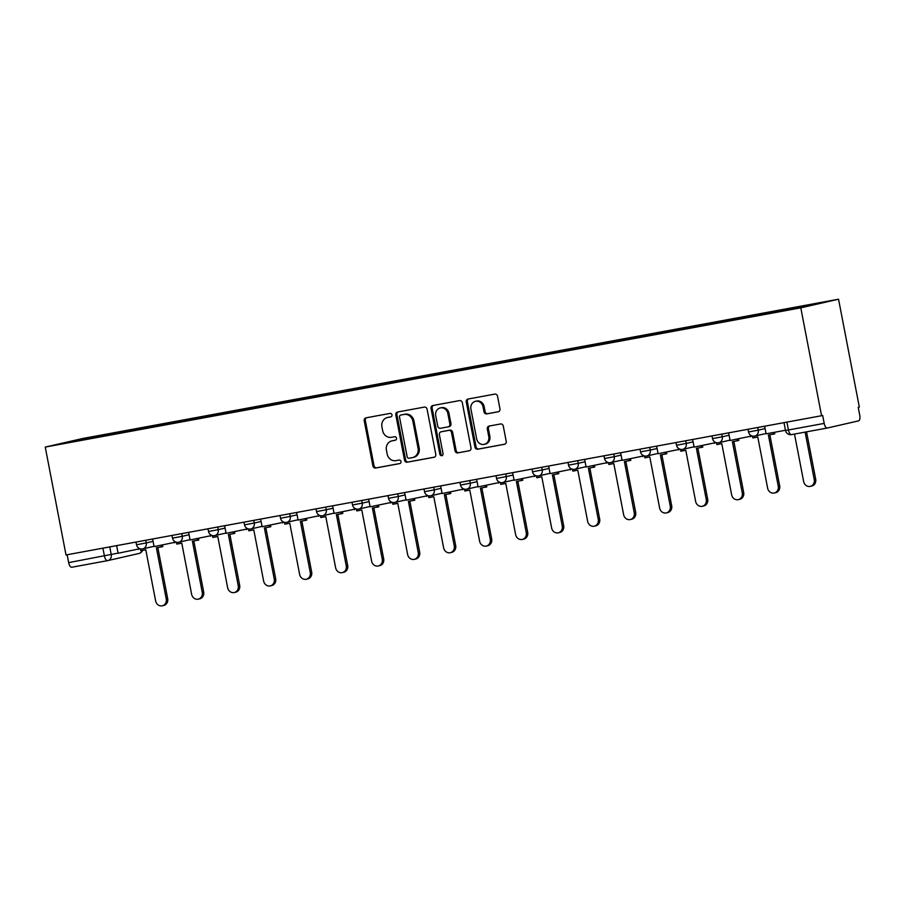 <?xml version="1.0" encoding="UTF-8"?>
<svg xmlns="http://www.w3.org/2000/svg" width="905" height="905" viewBox="0 0 905 905"><rect width="100%" height="100%" fill="white"/><g stroke="black" fill="none" stroke-linecap="round" stroke-linejoin="round"><path stroke-width="1.36" d="M391.989 414.863A1.787 1.618 -102.9 0 0 390.066 413.404L366.005 417.839A2.557 2.308 -102.9 0 0 364.217 420.757L372.917 465.928A2.557 2.308 -102.9 0 0 375.666 468.021L399.739 463.586A1.787 1.618 -102.9 0 0 399.06 460.068L395.938 460.645A8.179 7.364 -102.9 0 1 387.148 453.948L386.424 450.192A8.179 7.364 -102.9 0 1 391.854 440.882A8.179 7.364 -102.9 0 1 392.125 440.826L395.236 440.249A1.787 1.618 -102.9 0 0 394.569 436.73L391.446 437.307A8.179 7.364 -102.9 0 1 382.657 430.622L381.933 426.855A8.179 7.364 -102.9 0 1 387.351 417.544A8.179 7.364 -102.9 0 1 387.634 417.488L390.745 416.911A1.787 1.618 -102.9 0 0 391.989 414.863M498.18 411.798A2.557 2.308 -102.9 0 0 499.967 408.868L497.524 396.198A2.557 2.308 -102.9 0 0 494.775 394.105L468.043 399.026A2.557 2.308 -102.9 0 0 466.267 401.956L474.967 447.127A2.557 2.308 -102.9 0 0 477.716 449.219L504.447 444.287A2.557 2.308 -102.9 0 0 506.223 441.369L503.282 426.051A2.557 2.308 -102.9 0 0 500.533 423.97L489.085 426.074A2.557 2.308 -102.9 0 0 487.309 429.004L488.768 436.595A6.833 6.165 -102.9 0 1 484.232 444.366A6.833 6.165 -102.9 0 1 476.652 438.823L470.928 409.083A6.833 6.165 -102.9 0 1 475.464 401.311A6.833 6.165 -102.9 0 1 483.044 406.854L483.994 411.809A2.557 2.308 -102.9 0 0 486.743 413.902L498.361 411.752M800.801 307.836L821.57 415.723L66.02 554.957L45.25 447.07L800.801 307.836L838.55 299.204L83 438.439L45.25 447.07M427.081 409.173A2.557 2.308 -102.9 0 0 424.332 407.092L397.6 412.013A2.557 2.308 -102.9 0 0 395.824 414.943L404.512 460.102A2.557 2.308 -102.9 0 0 407.261 462.195L433.993 457.274A2.557 2.308 -102.9 0 0 435.78 454.344L427.081 409.173M432.828 405.519L459.559 400.598A2.557 2.308 -102.9 0 1 462.308 402.691L470.996 447.851A2.557 2.308 -102.9 0 1 469.22 450.781L457.783 452.885A2.557 2.308 -102.9 0 1 455.034 450.792L451.505 432.477A2.557 2.308 -102.9 0 0 448.756 430.384L441.165 431.787A2.557 2.308 -102.9 0 0 439.389 434.717L443.054 453.778A1.787 1.618 -102.9 0 1 439.887 454.367L431.04 408.449A2.557 2.308 -102.9 0 1 432.828 405.519M821.57 415.723L822.668 415.474L824.195 423.393A5.204 2.251 79.6 0 0 827.34 428.008A5.204 2.251 79.6 0 0 827.385 428.008L858.528 420.882A5.204 2.251 79.6 0 0 859.75 415.259L858.223 407.341L859.32 407.08L838.55 299.204M107.525 560.659L71.834 567.231A5.204 2.251 -100.4 0 1 71.8 567.243A5.204 2.251 -100.4 0 1 68.656 562.627L118.069 553.113M67.14 554.742L68.656 562.627M98.34 436.979L59.492 444.016L77.988 439.785L116.756 432.647L116.541 433.619M785.348 310.257L785.529 309.408L788.119 308.809L116.756 432.647M785.529 309.408L824.308 302.259L805.812 306.49L764.454 314.227L98.272 436.877M119.539 433.065L119.347 432.058M77.988 439.785L78.509 440.52M391.107 416.798L388.731 417.239A8.179 7.364 -102.9 0 0 388.46 417.296A8.179 7.364 -102.9 0 0 388.177 417.363M392.68 440.701A8.179 7.364 -102.9 0 1 392.951 440.633A8.179 7.364 -102.9 0 1 393.223 440.577L395.598 440.135M366.672 417.714A2.557 2.308 -102.9 0 0 365.326 420.508L374.014 465.679A2.557 2.308 -102.9 0 0 376.763 467.772L400.089 463.473M398.279 411.888A2.557 2.308 -102.9 0 0 396.922 414.682L405.621 459.853A2.557 2.308 -102.9 0 0 408.37 461.946L434.423 457.149M400.768 415.067A1.787 1.618 -102.9 0 0 399.524 417.115L407.16 456.765A1.787 1.618 -102.9 0 0 409.083 458.224L412.363 457.625A8.179 7.364 -102.9 0 0 412.646 457.568A8.179 7.364 -102.9 0 0 418.065 448.258L412.85 421.153A8.179 7.364 -102.9 0 0 404.06 414.456L401.865 414.818A1.787 1.618 -102.9 0 0 401.752 414.841M413.472 457.364A8.179 7.364 -102.9 0 0 413.743 457.308A8.179 7.364 -102.9 0 0 419.173 447.998L418.065 448.258M401.865 414.818L405.157 414.207A8.179 7.364 -102.9 0 1 413.947 420.904L419.173 447.998M469.65 450.656L457.783 452.885M442.093 431.572A2.557 2.308 -102.9 0 1 442.262 431.538L449.853 430.135A2.557 2.308 -102.9 0 1 452.602 432.228L456.131 450.543A2.557 2.308 -102.9 0 0 458.88 452.636M433.495 405.395A2.557 2.308 -102.9 0 0 432.149 408.2L440.984 454.118A1.787 1.618 -102.9 0 0 442.398 455.588M447.839 413.472A6.833 6.165 -102.9 0 0 440.26 407.929A6.833 6.165 -102.9 0 0 435.724 415.7L437.737 426.176A2.557 2.308 -102.9 0 0 440.486 428.269L448.077 426.877A2.557 2.308 -102.9 0 0 449.864 423.947L447.839 413.472L448.948 413.223A6.833 6.165 -102.9 0 0 441.357 407.669L440.26 407.929M448.247 426.832L449.174 426.617A2.557 2.308 -102.9 0 0 450.962 423.698L449.864 423.947M448.948 413.223L450.962 423.698M475.464 401.311L476.562 401.051A6.833 6.165 -102.9 0 1 484.141 406.605L485.103 411.56A2.557 2.308 -102.9 0 0 487.852 413.653L498.61 411.662M484.232 444.366L485.329 444.117A6.833 6.165 -102.9 0 0 489.865 436.334L488.768 436.595M489.763 425.95A2.557 2.308 -102.9 0 0 488.406 428.744L489.865 436.334M468.722 398.901A2.557 2.308 -102.9 0 0 467.365 401.707L476.064 446.866A2.557 2.308 -102.9 0 0 478.813 448.959L504.866 444.163M140.467 548.86L140.818 550.726L145.784 549.81L155.626 600.931A5.984 5.396 -102.9 0 0 162.278 605.796A5.984 5.396 -102.9 0 0 166.249 598.974L167.674 598.646A5.984 5.396 77.1 0 1 163.703 605.468L162.278 605.796M162.493 545.07L162.787 546.609L156.395 547.853L166.249 598.974M157.843 547.582L167.674 598.646M139.981 548.724L118.091 553.249L116.632 545.625M138.635 549.459L138.307 547.785M161.362 546.937L161.056 545.33M176.464 542.219L176.826 544.086L181.781 543.17L191.634 594.302A5.984 5.396 -102.9 0 0 198.274 599.155A5.984 5.396 -102.9 0 0 202.245 592.345L203.682 592.017A5.984 5.396 77.1 0 1 199.7 598.839L198.274 599.155M198.5 538.43L198.795 539.98L192.403 541.213L202.245 592.345M193.84 540.952L203.682 592.017M175.989 542.084L154.099 546.62L152.628 538.995M174.631 542.83L174.314 541.156M197.358 540.308L197.052 538.701M212.46 535.59L212.822 537.457L217.788 536.541L227.63 587.662A5.984 5.396 -102.9 0 0 234.271 592.526A5.984 5.396 -102.9 0 0 238.241 585.716L239.678 585.388A5.984 5.396 77.1 0 1 235.707 592.198L234.271 592.526M234.497 531.801L234.791 533.339L228.399 534.584L238.241 585.716M229.847 534.312L239.678 585.388M211.985 535.455L190.095 539.98L188.625 532.355M210.639 536.201L210.311 534.527M233.366 533.667L233.049 532.061M248.468 528.95L248.818 530.816L253.785 529.9L263.627 581.033A5.984 5.396 -102.9 0 0 270.278 585.897A5.984 5.396 -102.9 0 0 274.249 579.076L275.674 578.748A5.984 5.396 77.1 0 1 271.704 585.569L270.278 585.897M270.493 525.16L270.787 526.71L264.396 527.943L274.249 579.076M265.844 527.683L275.674 578.748M247.981 528.814L226.092 533.35L224.632 525.726M246.635 529.561L246.318 527.887M269.362 527.038L269.057 525.432M284.464 522.321L284.826 524.187L289.781 523.271L299.634 574.404A5.984 5.396 -102.9 0 0 306.275 579.257A5.984 5.396 -102.9 0 0 310.245 572.446L311.682 572.118A5.984 5.396 77.1 0 1 307.7 578.928L306.275 579.257M306.501 518.531L306.795 520.07L300.403 521.314L310.245 572.446M301.84 521.054L311.682 572.118M283.989 522.185L262.099 526.71L260.629 519.085M282.632 522.932L282.315 521.257M305.358 520.398L305.053 518.803M320.46 515.692L320.823 517.547L325.789 516.631L335.631 567.763A5.984 5.396 -102.9 0 0 342.271 572.627A5.984 5.396 -102.9 0 0 346.242 565.806L347.678 565.478A5.984 5.396 77.1 0 1 343.708 572.299L342.271 572.627M342.497 511.902L342.791 513.44L336.4 514.685L346.242 565.806M337.848 514.413L347.678 565.478M319.985 515.556L298.096 520.081L296.625 512.456M318.639 516.291L318.311 514.617M341.366 513.769L341.049 512.162M356.468 509.051L356.819 510.918L361.785 510.001L371.627 561.134A5.984 5.396 -102.9 0 0 378.279 565.987A5.984 5.396 -102.9 0 0 382.249 559.177L383.675 558.849A5.984 5.396 77.1 0 1 379.704 565.659L378.279 565.987M378.494 505.262L378.799 506.8L372.396 508.044L382.249 559.177M373.844 507.784L383.675 558.849M355.982 508.915L334.092 513.44L332.633 505.827M354.636 509.662L354.319 507.988M377.362 507.128L377.057 505.533M392.465 502.422L392.827 504.277L397.781 503.372L407.635 554.494A5.984 5.396 -102.9 0 0 414.275 559.358A5.984 5.396 -102.9 0 0 418.246 552.536L419.682 552.208A5.984 5.396 77.1 0 1 415.7 559.03L414.275 559.358M414.501 498.632L414.795 500.171L408.404 501.415L418.246 552.536M409.841 501.144L419.682 552.208M391.989 502.286L370.1 506.811L368.629 499.187M390.632 503.022L390.315 501.347M413.359 500.499L413.053 498.893M428.461 495.782L428.823 497.648L433.789 496.732L443.631 547.864A5.984 5.396 -102.9 0 0 450.271 552.717A5.984 5.396 -102.9 0 0 454.253 545.907L455.679 545.579A5.984 5.396 77.1 0 1 451.708 552.389L450.271 552.717M450.498 491.992L450.792 493.53L444.4 494.775L454.253 545.907M445.848 494.515L455.679 545.579M427.986 495.646L406.096 500.182L404.626 492.558M426.64 496.393L426.312 494.718M449.366 493.859L449.05 492.263M464.469 489.153L464.831 491.019L469.786 490.103L479.627 541.224A5.984 5.396 -102.9 0 0 486.279 546.088A5.984 5.396 -102.9 0 0 490.25 539.267L491.675 538.939A5.984 5.396 77.1 0 1 487.705 545.76L486.279 546.088M486.494 485.363L486.8 486.901L480.408 488.146L490.25 539.267M481.845 487.874L491.675 538.939M463.994 489.017L442.104 493.542L440.633 485.917M462.636 489.763L462.319 488.078M485.363 487.229L485.057 485.623M500.465 482.512L500.827 484.379L505.782 483.462L515.635 534.595A5.984 5.396 -102.9 0 0 522.276 539.448A5.984 5.396 -102.9 0 0 526.246 532.638L527.683 532.31A5.984 5.396 77.1 0 1 523.712 539.131L522.276 539.448M522.502 478.722L522.796 480.272L516.404 481.505L526.246 532.638M517.841 481.245L527.683 532.31M499.99 482.376L478.1 486.913L476.63 479.288M498.632 483.123L498.316 481.449M521.359 480.6L521.054 478.994M536.473 475.883L536.823 477.75L541.79 476.833L551.631 527.954A5.984 5.396 -102.9 0 0 558.272 532.819A5.984 5.396 -102.9 0 0 562.254 526.009L563.679 525.681A5.984 5.396 77.1 0 1 559.709 532.491L558.272 532.819M558.498 472.093L558.792 473.632L552.401 474.876L562.254 526.009M553.849 474.605L563.679 525.681M535.986 475.747L514.097 480.272L512.626 472.648M534.64 476.494L534.312 474.82M557.367 473.96L557.061 472.353M572.469 469.243L572.831 471.109L577.786 470.193L587.639 521.325A5.984 5.396 -102.9 0 0 594.28 526.19A5.984 5.396 -102.9 0 0 598.25 519.368L599.676 519.04A5.984 5.396 77.1 0 1 595.705 525.862L594.28 526.19M594.495 465.453L594.8 467.003L588.408 468.236L598.25 519.368M589.845 467.976L599.676 519.04M571.994 469.107L550.104 473.643L548.634 466.018M570.636 469.853L570.32 468.179M593.363 467.331L593.058 465.724M608.465 462.613L608.827 464.48L613.794 463.564L623.635 514.696A5.984 5.396 -102.9 0 0 630.276 519.549A5.984 5.396 -102.9 0 0 634.247 512.739L635.683 512.411A5.984 5.396 77.1 0 1 631.713 519.221L630.276 519.549M630.502 458.824L630.796 460.362L624.405 461.607L634.247 512.739M625.841 461.346L635.683 512.411M607.99 462.478L586.101 467.003L584.63 459.378M606.644 463.224L606.316 461.55M629.371 460.69L629.054 459.095M644.473 455.984L644.824 457.84L649.79 456.935L659.632 508.056A5.984 5.396 -102.9 0 0 666.272 512.92A5.984 5.396 -102.9 0 0 670.254 506.099L671.68 505.771A5.984 5.396 77.1 0 1 667.709 512.592L666.272 512.92M666.499 452.195L666.793 453.733L660.401 454.977L670.254 506.099M661.849 454.706L671.68 505.771M643.987 455.849L622.097 460.374L620.638 452.749M642.641 456.584L642.312 454.91M665.367 454.061L665.062 452.455M680.47 449.344L680.832 451.21L685.786 450.294L695.64 501.427A5.984 5.396 -102.9 0 0 702.28 506.28A5.984 5.396 -102.9 0 0 706.251 499.47L707.676 499.141A5.984 5.396 77.1 0 1 703.705 505.952L702.28 506.28M702.495 445.554L702.8 447.093L696.409 448.337L706.251 499.47M697.846 448.077L707.676 499.141M679.994 449.208L658.105 453.733L656.634 446.12M678.637 449.955L678.32 448.28M701.364 447.421L701.058 445.826M716.466 442.715L716.828 444.57L721.794 443.665L731.636 494.786A5.984 5.396 -102.9 0 0 738.276 499.651A5.984 5.396 -102.9 0 0 742.247 492.829L743.684 492.501A5.984 5.396 77.1 0 1 739.713 499.322L738.276 499.651M738.503 438.925L738.797 440.464L732.405 441.708L742.247 492.829M733.853 441.436L743.684 492.501M715.991 442.579L694.101 447.104L692.63 439.479M714.645 443.314L714.317 441.64M737.371 440.792L737.055 439.185M752.474 436.074L752.824 437.941L757.79 437.025L767.632 488.157A5.984 5.396 -102.9 0 0 774.273 493.01A5.984 5.396 -102.9 0 0 778.255 486.2L779.68 485.872A5.984 5.396 77.1 0 1 775.709 492.682L774.273 493.01M774.499 432.285L774.793 433.823L768.402 435.067L778.255 486.2M769.85 434.807L779.68 485.872M751.987 435.939L730.097 440.475L728.638 432.85M750.641 436.685L750.313 435.011M773.368 434.151L773.062 432.556M794.5 434.061L803.64 481.517A5.984 5.396 -102.9 0 0 810.28 486.381A5.984 5.396 -102.9 0 0 814.251 479.56L815.688 479.231A5.984 5.396 77.1 0 1 811.706 486.053L810.28 486.381M806.559 431.843L815.688 479.231M785.472 430.26L766.105 433.834L764.635 426.21M805.111 432.104L814.251 479.56M827.306 428.02L791.615 434.592A5.204 2.251 -100.4 0 1 791.57 434.604A5.204 2.251 -100.4 0 1 788.425 429.988L824.195 423.393M109.743 546.892L111.236 554.675A5.204 4.695 -102.9 0 1 107.605 560.648A5.204 2.251 -100.4 0 1 107.571 560.648A5.204 2.251 -100.4 0 1 104.426 556.032L102.898 548.159M757.745 427.477L758.254 430.158L765.087 428.585M721.749 434.117L722.258 436.787L729.091 435.226M685.741 440.746L686.262 443.416L693.094 441.855M649.745 447.387L650.254 450.057L657.087 448.495M613.748 454.016L614.257 456.686L621.09 455.125M577.741 460.656L578.261 463.326L585.094 461.765M541.744 467.285L542.253 469.955L549.086 468.394M505.748 473.926L506.257 476.596L513.09 475.035M469.74 480.555L470.261 483.225L477.093 481.664M433.744 487.184L434.253 489.865L441.086 488.293M397.736 493.825L398.257 496.494L405.089 494.933M361.74 500.454L362.26 503.123L369.093 501.562M325.743 507.094L326.252 509.764L333.085 508.203M289.736 513.723L290.256 516.393L297.089 514.832M253.739 520.364L254.26 523.033L261.093 521.472M217.743 526.993L218.252 529.663L225.085 528.101M181.735 533.633L182.256 536.303L189.088 534.731M145.739 540.262L146.248 542.932L153.081 541.371M135.999 542.061L136.519 544.765L146.248 542.932A5.204 4.695 77.1 0 1 142.628 548.894M172.007 535.421L172.527 538.136L182.256 536.303A5.204 4.695 77.1 0 1 178.624 542.265M208.003 528.792L208.523 531.495L218.252 529.663A5.204 4.695 77.1 0 1 214.621 535.624M243.999 522.151L244.531 524.866L254.26 523.033A5.204 4.695 77.1 0 1 250.628 528.995M280.007 515.522L280.527 518.237L290.256 516.393A5.204 4.695 77.1 0 1 286.625 522.355M316.003 508.882L316.524 511.597L326.252 509.764A5.204 4.695 77.1 0 1 322.621 515.726M352 502.252L352.531 504.967L362.26 503.123A5.204 4.695 77.1 0 1 358.629 509.096M388.007 495.623L388.528 498.327L398.257 496.494A5.204 4.695 77.1 0 1 394.625 502.456M424.004 488.983L424.524 491.698L434.253 489.865A5.204 4.695 77.1 0 1 430.622 495.827M460 482.354L460.532 485.057L470.261 483.225A5.204 4.695 77.1 0 1 466.629 489.186M496.008 475.713L496.528 478.428L506.257 476.596A5.204 4.695 77.1 0 1 502.626 482.557M532.004 469.084L532.525 471.788L542.253 469.955A5.204 4.695 77.1 0 1 538.622 475.917M568.012 462.444L568.532 465.159L578.261 463.326A5.204 4.695 77.1 0 1 574.63 469.288M604.008 455.815L604.529 458.53L614.257 456.686A5.204 4.695 77.1 0 1 610.626 462.647M640.005 449.174L640.525 451.889L650.254 450.057A5.204 4.695 77.1 0 1 646.623 456.018M676.012 442.545L676.533 445.26L686.262 443.416A5.204 4.695 77.1 0 1 682.63 449.389M712.009 435.916L712.529 438.62L722.258 436.787A5.204 4.695 77.1 0 1 718.627 442.749M748.005 429.275L748.525 431.99L758.254 430.158A5.204 4.695 77.1 0 1 754.623 436.12M786.909 422.103L788.425 429.988L785.517 430.463A5.204 5.204 0 0 0 791.57 434.604L827.34 428.008M138.759 553.521A5.204 4.695 -102.9 0 0 142.187 550.466M388.731 417.239L387.634 417.488M393.223 440.577L392.125 440.826M376.763 467.772L375.666 468.021M374.014 465.679L372.917 465.928M365.326 420.508L364.217 420.757M408.37 461.946L407.261 462.195M405.621 459.853L404.512 460.102M396.922 414.682L395.824 414.943M413.947 420.904L412.85 421.153M405.157 414.207L404.06 414.456M456.131 450.543L455.034 450.792M452.602 432.228L451.505 432.477M449.853 430.135L448.756 430.384M442.262 431.538L441.165 431.787M440.984 454.118L439.887 454.367M432.149 408.2L431.04 408.449M487.852 413.653L486.743 413.902M485.103 411.56L483.994 411.809M484.141 406.605L483.044 406.854M488.406 428.744L487.309 429.004M478.813 448.959L477.716 449.219M476.064 446.866L474.967 447.127M467.365 401.707L466.267 401.956M136.519 544.765A5.204 5.204 0 0 0 142.798 548.86L154.031 546.292M172.527 538.136A5.204 5.204 0 0 0 178.794 542.231L190.039 539.652M208.523 531.495A5.204 5.204 0 0 0 214.802 535.59L226.035 533.022M244.531 524.866A5.204 5.204 0 0 0 250.798 528.961L262.031 526.393M280.527 518.237A5.204 5.204 0 0 0 286.806 522.321L298.039 519.753M316.524 511.597A5.204 5.204 0 0 0 322.802 515.692L334.036 513.124M352.531 504.967A5.204 5.204 0 0 0 358.799 509.051L370.032 506.483M388.528 498.327A5.204 5.204 0 0 0 394.806 502.422L406.04 499.854M424.524 491.698A5.204 5.204 0 0 0 430.803 495.782L442.036 493.214M460.532 485.057A5.204 5.204 0 0 0 466.799 489.153L478.032 486.585M496.528 478.428A5.204 5.204 0 0 0 502.807 482.523L514.04 479.944M532.525 471.788A5.204 5.204 0 0 0 538.803 475.883L550.036 473.315M568.532 465.159A5.204 5.204 0 0 0 574.799 469.254L586.033 466.686M604.529 458.53A5.204 5.204 0 0 0 610.807 462.613L622.04 460.045M640.525 451.889A5.204 5.204 0 0 0 646.803 455.984L658.037 453.416M676.533 445.26A5.204 5.204 0 0 0 682.8 449.344L694.033 446.776M712.529 438.62A5.204 5.204 0 0 0 718.808 442.715L730.041 440.147M748.525 431.99A5.204 5.204 0 0 0 754.804 436.074L766.037 433.506M784.013 422.646L785.517 430.463M71.8 567.243L107.571 560.648A5.204 5.204 0 0 0 107.786 560.602L138.929 553.487A5.204 5.204 0 0 0 142.583 550.398M388.46 417.296L387.351 417.544M392.951 440.633L391.854 440.882M401.809 414.829L400.711 415.078M413.743 457.308L412.646 457.568M442.183 431.549L441.086 431.798M449.265 426.606L448.167 426.855"/></g></svg>
